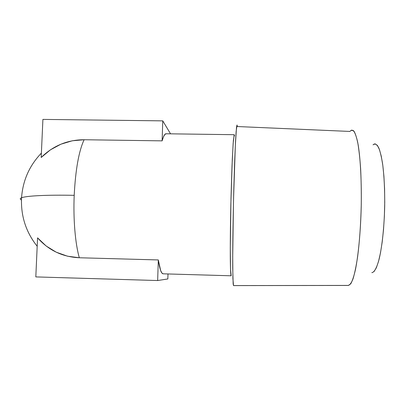 <?xml version="1.0" encoding="UTF-8"?>
<svg xmlns="http://www.w3.org/2000/svg" width="405" height="405" viewBox="0 0 405 405"><rect width="100%" height="100%" fill="white"/><g stroke="black" fill="none" stroke-linecap="round" stroke-linejoin="round"><path stroke-width="0.61" d="M237.335 126.537L349.955 131.443L350.978 130.395L353.368 130.547C354.937 132.481 356.39 136.444 357.721 142.439C358.946 149.566 359.918 158.36 360.637 168.824C361.179 180.038 361.392 191.97 361.265 204.621C360.794 224.147 359.574 241.562 357.6 256.866C356.213 266.004 354.704 273.284 353.074 278.716C351.418 282.968 349.783 285.206 348.168 285.424L233.538 285.571L233.159 284.001L232.733 268.1C232.642 251.409 232.956 224.74 233.599 197.584L235.34 145.395L236.495 127.504C236.824 125.034 237.107 124.71 237.335 126.537M234.196 134.698L166.273 133.772C164.906 133.483 163.524 135.847 162.127 140.859L84.113 139.735C78.828 151.116 75.522 169.654 74.201 195.337C73.163 219.419 75.3 244.012 79.34 257.762L158.315 259.939L157.656 280.538L167.837 278.949L167.994 273.957L167.837 278.949L157.656 280.538L35.812 276.909L37.569 237.841C48.615 250.331 62.537 256.973 79.34 257.762C75.3 244.012 73.163 219.419 74.201 195.337C47.172 194.759 26.148 195.843 21.551 197.782C19.855 198.455 19.825 199.189 21.455 199.974M231.179 275.785L230.501 268.88L230.283 247.683L230.987 198.566L232.004 166.096L233.153 143.35L234.171 134.728L234.561 135.903M163.174 273.815L161.929 273.051L160.623 270.484L158.315 259.939L79.34 257.762L67.493 256.193L56.28 252.214L46.165 246.007L37.569 237.841L35.812 276.909L157.656 280.538L158.315 259.939C159.707 269.153 161.327 273.78 163.169 273.815L231.159 275.795C230.769 275.375 230.475 270.434 230.339 261.103C230.192 247.698 230.374 226.653 230.85 204.429L232.288 159.292L233.366 140.54L234.282 134.698M37.189 246.275C25.95 232.121 20.736 215.956 21.551 197.782C26.148 195.843 47.172 194.759 74.201 195.337C75.522 169.654 78.828 151.116 84.113 139.735C67.514 139.801 53.207 145.714 41.188 157.479L42.905 119.404L162.764 120.862L170.551 133.832L162.764 120.862L162.127 140.859L84.113 139.735L72.313 140.778L60.922 144.19L50.407 149.84L41.188 157.479L42.905 119.404L162.764 120.862L162.127 140.859L163.529 136.677L164.941 134.328L166.323 133.787M237.067 124.983L236.155 131.286L235.604 140.13C234.834 154.867 234.019 178.757 233.442 204.353L232.718 256.628L232.895 278.518L233.508 285.596L348.346 285.449L350.71 283.854C352.33 281.035 353.899 276.321 355.423 269.725C358.379 255.079 360.592 231.797 361.214 207.117C361.685 182.442 360.501 159.347 358.187 144.995C356.952 138.556 355.585 134.009 354.091 131.362L351.788 130.03M371.841 272.661C374.372 272.347 376.817 267.771 379.176 258.937C382.163 246.286 384.274 226.441 384.699 205.765C384.841 189.97 384.168 176.175 382.679 164.384C381.586 157.393 380.3 151.936 378.827 148.012C377.288 145.046 375.698 143.724 374.048 144.048M374.078 271.517L376.331 267.791L378.503 261.519L380.487 252.857L382.183 242.119L383.505 229.746L384.37 216.316L384.74 202.485L384.588 188.938L383.925 176.342L382.801 165.286L381.277 156.249L379.444 149.561L377.389 145.415L375.212 143.851L373.005 144.803M41.386 153.131C29.449 165.518 22.842 180.402 21.551 197.782"/></g></svg>
